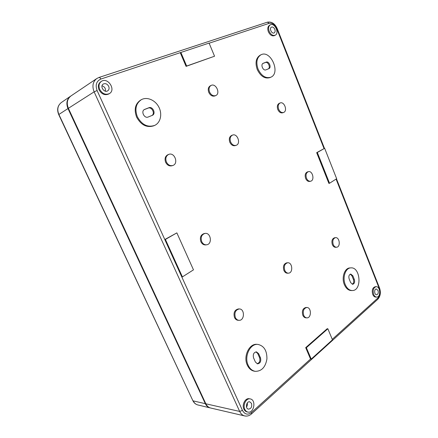 <?xml version="1.0" encoding="UTF-8"?>
<svg xmlns="http://www.w3.org/2000/svg" width="438" height="438" viewBox="0 0 438 438"><rect width="100%" height="100%" fill="white"/><g stroke="black" fill="none" stroke-linecap="round" stroke-linejoin="round"><path stroke-width="0.66" d="M317.32 152.484L316.674 152.659L328.883 183.391L329.54 183.254L317.32 152.484L324.646 148.29L336.652 178.726L329.54 183.254M165.394 239.438L164.803 239.531L181.797 276.936L182.405 276.898L165.394 239.438L176.853 232.879L193.481 269.846L182.405 276.898M311.215 359.089L310.531 359.018L305.691 347.641L306.376 347.695L327.859 328.763L332.458 339.822L311.215 359.089L306.376 347.695M205.849 403.798L68.383 108.306L94.132 91.843L239.674 411.43C240.834 413.872 242.499 415.372 244.661 415.925L210.651 408.013C208.554 407.482 206.955 406.075 205.849 403.798L239.674 411.43L242.455 410.428L181.797 276.936M68.383 108.306C66.324 103.067 67.184 98.95 70.961 95.944L96.771 78.544L98.961 77.471C99.623 77.351 100.253 77.882 100.844 79.059L209.085 43.083L214.549 56.223L186.654 66.045L180.861 52.418M99.733 89.418C98.402 85.957 98.95 83.275 101.37 81.375C107.764 76.825 116.267 89.839 109.418 93.584C105.553 95.183 102.322 93.792 99.733 89.418M108.695 86.341C107.239 83.872 105.421 83.111 103.242 84.058C99.563 86.193 104.228 93.239 107.715 90.836C109.111 89.795 109.44 88.295 108.695 86.341M316.674 152.659L324.646 148.29M345.248 284.574C342.198 277.572 345.522 267.875 350.838 267.881C360.584 266.775 362.188 290.761 352.294 290.536C349.31 290.438 346.962 288.45 345.248 284.574M349.141 278.875C348.467 276.252 349.009 274.642 350.772 274.057L352.864 275.798L354.337 279.471C355.01 282.11 354.457 283.72 352.678 284.295L350.624 282.57L349.141 278.875M376.702 297.084L375.788 297.095C374.49 297.041 373.472 296.143 372.727 294.413C371.676 290.186 372.514 287.618 375.256 286.709L376.165 286.682C380.447 286.315 381.022 297.271 376.702 297.084C375.404 297.03 374.386 296.132 373.641 294.402C372.585 290.164 373.428 287.591 376.165 286.682M275.256 35.193L274.434 35.626C272.042 36.398 270.011 35.095 268.346 31.706C267.344 28.694 267.711 26.565 269.458 25.311L270.273 24.862C274.522 22.245 279.745 33.151 275.256 35.193C272.863 35.965 270.832 34.657 269.167 31.268C268.16 28.251 268.527 26.116 270.273 24.862M352.294 290.536L351.391 290.558C348.402 290.46 346.053 288.472 344.345 284.601C341.295 277.615 344.618 267.93 349.935 267.936L350.838 267.881M270.744 77.241L269.918 77.614C264.853 79.048 260.632 76.349 257.248 69.516C255.004 62.76 255.951 57.997 260.084 55.232L260.906 54.821C270.684 49.423 281.026 73.272 270.744 77.241C265.68 78.676 261.459 75.971 258.07 69.127C255.825 62.355 256.772 57.586 260.906 54.821M336.598 247.224L335.705 247.311C334.282 247.355 333.159 246.463 332.343 244.634C331.358 240.977 332.103 238.683 334.577 237.763L335.464 237.659C339.642 236.953 340.841 247.021 336.598 247.224C335.174 247.267 334.052 246.37 333.236 244.541C332.25 240.878 332.995 238.579 335.464 237.659M283.539 112.478L282.696 112.79C280.703 113.25 279.077 112.166 277.818 109.549C276.849 106.505 277.347 104.425 279.296 103.302L280.139 102.974C284.328 101.112 287.897 111.132 283.539 112.478C281.546 112.938 279.92 111.854 278.656 109.232C277.692 106.182 278.185 104.096 280.139 102.974M310.58 181.228L309.71 181.42C308.007 181.639 306.644 180.653 305.636 178.463C304.651 175.107 305.281 172.911 307.52 171.877L308.39 171.669C312.633 170.409 314.938 180.483 310.58 181.228C308.872 181.447 307.514 180.456 306.501 178.266C305.516 174.899 306.146 172.698 308.39 171.669M305.691 347.641L327.175 328.73L327.859 328.763M214.549 56.223L186.073 66.368L180.286 52.763M186.073 66.368L186.654 66.045M288.418 273.159L287.536 273.213C285.965 273.213 284.744 272.283 283.884 270.421C282.795 266.348 283.747 263.818 286.748 262.833L287.629 262.767C292.518 262.143 293.361 273.104 288.418 273.159C286.846 273.164 285.631 272.233 284.766 270.366C283.676 266.282 284.629 263.753 287.629 262.767M306.841 317.868L305.938 317.846C304.585 317.747 303.539 316.888 302.8 315.261C301.733 310.953 302.762 308.363 305.905 307.487L306.803 307.492C311.538 307.284 311.593 318.218 306.841 317.868C305.483 317.769 304.437 316.909 303.698 315.283C302.631 310.964 303.665 308.368 306.803 307.492M236.082 145.345L235.255 145.619C233 146.111 231.187 145 229.83 142.29C228.745 138.945 229.386 136.64 231.746 135.375L232.567 135.079C237.511 133.053 241.207 143.894 236.082 145.345C233.821 145.832 232.009 144.721 230.651 142.005C229.567 138.654 230.207 136.344 232.567 135.079M215.764 95.555L214.965 95.922C212.457 96.678 210.399 95.511 208.789 92.413C207.738 89.341 208.242 87.146 210.295 85.815L211.094 85.426C215.868 82.837 220.779 93.535 215.764 95.555C213.257 96.311 211.198 95.139 209.583 92.035C208.532 88.958 209.036 86.757 211.094 85.426M255.409 371.347L254.522 371.227C251.374 370.701 248.959 368.665 247.284 365.111C242.981 356.335 249.353 343.211 257.095 344.35L257.982 344.427C264.043 345.834 267.027 350.674 266.923 358.936C265.527 367.104 261.689 371.238 255.409 371.347C252.261 370.822 249.846 368.78 248.165 365.221C243.856 356.428 250.229 343.282 257.982 344.427M154.625 125.432L153.869 125.777C146.829 127.989 141.08 125.109 136.623 117.143C133.842 109.473 135.2 103.768 140.702 100.034L141.441 99.634C147.163 96.502 155.424 100.192 158.912 107.217C162.493 114.192 160.516 122.799 154.625 125.432C147.573 127.644 141.819 124.759 137.357 116.776C134.57 109.089 135.933 103.373 141.441 99.634M239.011 320.32L238.141 320.293C236.542 320.173 235.321 319.231 234.483 317.473C233.284 312.732 234.587 309.885 238.387 308.938L239.252 308.949C244.951 308.746 244.722 320.764 239.011 320.32C237.407 320.2 236.186 319.258 235.343 317.495C234.149 312.748 235.447 309.896 239.252 308.949M172.786 165.498L172.008 165.761C169.325 166.374 167.201 165.214 165.635 162.279C164.42 158.671 165.208 156.131 167.984 154.663L168.761 154.379C174.631 151.942 178.879 163.73 172.786 165.498C170.103 166.111 167.973 164.951 166.407 162.005C165.192 158.392 165.975 155.846 168.761 154.379M206.577 244.798L205.75 244.908C203.637 245.056 202.011 243.993 200.878 241.721C199.646 237.511 200.724 234.795 204.119 233.569L204.94 233.438C210.902 232.222 212.638 244.251 206.577 244.798C204.458 244.946 202.832 243.878 201.699 241.606C200.462 237.391 201.546 234.664 204.94 233.438M247.831 412.054L246.939 411.857C245.619 411.528 244.607 410.625 243.906 409.136C241.666 404.696 245.379 397.699 249.342 398.744L250.235 398.919C256.504 399.812 254.007 413.713 247.831 412.054C246.512 411.731 245.499 410.822 244.793 409.333C242.553 404.882 246.266 397.868 250.235 398.919M109.418 93.584L108.723 94.006C104.857 95.604 101.632 94.219 99.043 89.856C97.718 86.401 98.265 83.724 100.685 81.829L101.37 81.375M98.961 77.471L96.771 78.544C92.812 81.709 91.931 86.144 94.132 91.843L97.099 90.518L164.803 239.531L176.853 232.879M378.027 290.487L376.308 288.987C373.937 288.899 374.238 294.949 376.603 294.769C378.142 294.27 378.613 292.841 378.027 290.487M274.818 29.33C273.892 27.43 272.754 26.707 271.412 27.151C268.948 28.311 271.85 34.312 274.177 32.888C275.163 32.198 275.376 31.01 274.818 29.33M251.489 403.365L249.753 401.832C246.391 400.962 244.984 408.572 248.417 409.13C251.182 408.758 252.206 406.831 251.489 403.365M246.512 407.028C247.35 405.807 247.596 404.471 247.251 403.009M105.525 91.197L105.24 88.509C104.529 87.063 103.45 86.182 102.005 85.864M253.558 357.862C252.759 354.413 253.717 352.409 256.433 351.862L258.634 353.663L260.479 357.846C261.272 361.323 260.298 363.326 257.549 363.847L255.42 362.067L253.558 357.862M255.989 351.862L257.747 353.575L259.592 357.747C260.396 360.879 259.57 362.878 257.106 363.748M262.838 63.494L265.357 62.514C267.979 61.304 270.804 67.337 268.352 68.87M265.921 69.845C263.123 71.164 260.281 64.485 263.145 63.302L266.184 62.119C268.987 60.849 271.752 67.512 268.899 68.646L265.921 69.845M144.168 109.659L148.082 108.137C151.74 106.494 155.391 113.475 151.953 115.501M148.17 117.017C144.321 118.802 140.625 111.192 144.513 109.451L148.832 107.759C152.703 106.04 156.267 113.672 152.38 115.325L148.17 117.017M350.323 274.15L351.96 275.841L353.433 279.504C354.079 281.771 353.68 283.353 352.218 284.24M58.708 114.57L67.983 108.564C65.935 103.368 66.773 99.262 70.502 96.251L70.764 96.081M67.983 108.564L205.318 403.677C206.413 405.938 208.001 407.34 210.076 407.877L210.382 407.942M336.077 179.087L379.281 288.576L379.538 288.007L336.477 178.835M324 148.471L276.783 28.809L277.265 28.711L324.449 148.345M259.592 357.747L260.479 357.846M257.747 353.575L258.634 353.663M265.357 62.514L266.184 62.119M144.272 109.593L144.77 109.336M148.082 108.137L148.832 107.759M351.96 275.841L352.864 275.798M353.433 279.504L354.337 279.471M209.14 43.214L269.173 23.345L267.41 22.168L98.988 77.46M332.261 339.34L377.956 297.955L377.77 299.285L251.549 413.877M244.661 415.925C247.141 416.418 249.419 415.755 251.494 413.926L251.478 412.508L310.531 359.018M97.099 90.518C95.139 84.972 96.387 81.15 100.844 79.059M276.783 28.809C274.818 24.632 272.283 22.809 269.173 23.345M251.478 412.508C247.826 415.208 244.82 414.518 242.455 410.428M377.956 297.955C380.064 295.551 380.502 292.425 379.281 288.576M192.851 400.639L58.873 114.406C56.891 109.412 57.717 105.454 61.347 102.525L70.502 96.251M210.076 407.877L197.834 404.953C195.802 404.422 194.253 403.07 193.185 400.885L205.318 403.677M267.41 22.168C271.691 21.451 274.976 23.63 277.259 28.7M379.56 288.062C381.027 292.502 380.452 296.225 377.841 299.22M61.347 102.525C57.597 105.574 56.716 109.588 58.703 114.559L192.873 400.682C193.974 402.944 195.627 404.367 197.834 404.953"/></g></svg>
